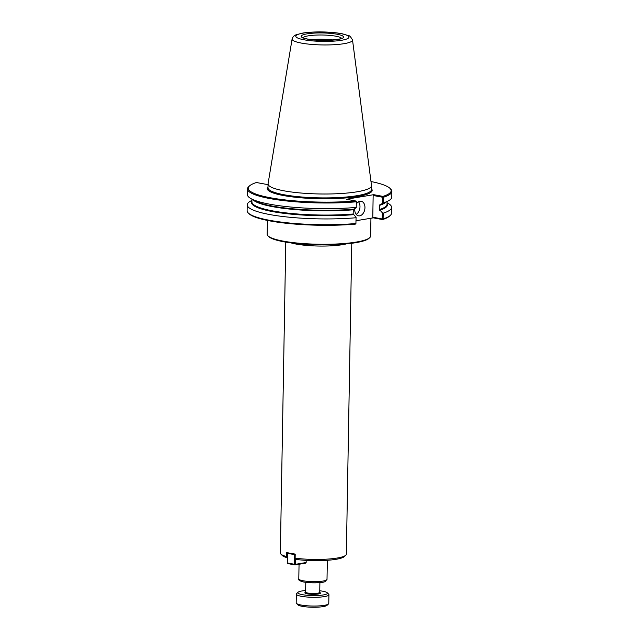 <?xml version="1.0" encoding="UTF-8"?>
<svg xmlns="http://www.w3.org/2000/svg" width="639" height="639" viewBox="0 0 639 639"><rect width="100%" height="100%" fill="white"/><g stroke="black" fill="none" stroke-linecap="round" stroke-linejoin="round"><path stroke-width="0.96" d="M370.939 218.234L370.628 236.015A51.727 9.138 -179 0 1 369.757 237.644A51.727 9.138 -179 0 1 356.274 242.061A51.727 9.138 -179 0 1 303.964 243.611A51.727 9.138 -179 0 1 267.997 235.863A51.727 9.138 -179 0 1 267.182 234.209L267.421 220.439M287.662 557.863L286.647 556.577A33.004 5.831 -179 0 1 280.864 554.077A33.004 5.831 -179 0 1 280.345 553.023L285.769 242.133M286.647 556.577L286.719 552.495A33.004 5.831 1 0 0 295.218 554.077L295.146 558.159L296.161 559.444A31.527 5.567 -179 0 0 344.309 556.601L345.795 555.211A33.004 5.831 -179 0 1 295.146 558.159M351.777 243.283L346.346 554.173A33.004 5.831 -179 0 1 345.795 555.211M287.342 557.775A31.527 5.567 -179 0 1 282.294 555.515L280.864 554.077M369.757 237.644L369.015 238.331A50.984 9.01 -179 0 1 355.723 242.692A50.984 9.01 -179 0 1 304.172 244.218A50.984 9.01 -179 0 1 268.715 236.582L267.997 235.863M355.915 223.794L356.075 217.18L355.915 223.794L355.276 224.145A71.464 12.628 -179 0 1 248.962 213.666L248.251 212.955A72.207 12.756 -179 0 1 247.117 210.638L247.221 204.863A72.207 12.756 -179 0 1 250.863 200.958L251.926 200.414M355.867 223.522A72.207 12.756 -179 0 1 248.251 212.955M356.075 217.18L353.183 213.993L353.255 209.784L356.243 207.683L356.306 201.373L356.243 207.683M356.147 207.435A72.207 12.756 -179 0 1 250.903 198.585A72.207 12.756 -179 0 1 247.397 194.552L247.493 188.92A72.207 12.756 -179 0 1 248.707 186.652L249.45 185.965A71.464 12.628 -179 0 1 256.439 182.514L268.045 184.671M370.979 181.524A71.464 12.628 -179 0 1 390.038 188.417L390.748 189.136A72.207 12.756 -179 0 1 391.883 191.444A72.207 12.756 -179 0 1 383.496 197.235L382.961 196.397L373.687 194.671L346.402 199.248L355.675 200.973A71.464 12.628 -179 0 1 278.572 199.088A71.464 12.628 -179 0 1 249.45 185.965M391.883 191.444L391.787 197.076A72.207 12.756 -179 0 1 388.137 200.981A72.207 12.756 -179 0 1 383.4 202.867L383.496 197.235M390.038 188.417A71.464 12.628 -179 0 1 382.961 196.397M387.058 202.771L388.097 203.354A72.207 12.756 -179 0 1 391.603 207.387L391.507 213.162A72.207 12.756 -179 0 1 390.293 215.431L389.55 216.126A71.464 12.628 -179 0 1 382.561 219.568L383.112 218.953L383.216 213.17L382.338 212.779L382.234 218.961L372.777 217.204L373.28 217.843L382.561 219.568M373.28 217.843L356.019 220.743M390.293 215.431A72.207 12.756 -179 0 1 383.112 218.953M355.675 200.973L356.306 201.373M356.25 201.804A72.207 12.756 -179 0 1 283.724 200.638A72.207 12.756 -179 0 1 247.493 188.92M355.971 217.747A72.207 12.756 -179 0 1 283.452 216.581A72.207 12.756 -179 0 1 247.221 204.863M382.665 219.305L382.234 218.961M372.777 217.204L373.16 195.486L382.609 197.243L382.505 203.282L379.518 205.375L379.446 209.584L382.338 212.779M383.057 196.884L382.609 197.243M382.505 203.282L383.4 202.867M373.16 195.486L373.687 194.671M356.179 214.361A7.404 5.024 100.5 0 0 358.519 201.78M356.306 203.985A7.404 5.024 -79.5 0 1 359.965 201.245A7.404 5.024 -79.5 0 1 361.195 201.253A7.404 5.024 -79.5 0 1 364.901 208.562A7.404 5.024 -79.5 0 1 359.709 215.822A7.404 5.024 -79.5 0 1 358.487 215.814A7.404 5.024 -79.5 0 1 354.773 208.514M391.603 207.387A72.207 12.756 -179 0 1 383.216 213.17M312.655 39.818A19.777 3.491 -179 0 1 331.968 40.161M311.297 39.658A19.402 3.427 -179 0 1 333.334 40.041M352.48 39.842A30.209 5.336 -179 0 1 352.504 39.93A30.209 5.336 -179 0 1 352.512 39.985A30.209 5.336 -179 0 1 344.141 43.66A30.209 5.336 -179 0 1 301.432 43.101A30.209 5.336 -179 0 1 292.127 38.931A30.209 5.336 -179 0 1 292.135 38.875A30.209 5.336 -179 0 1 292.159 38.787M352.52 39.985L371.499 185.486A51.735 9.138 -179 0 1 371.507 185.725A51.735 9.138 -179 0 1 357.153 191.78A51.735 9.138 -179 0 1 300.442 192.978A51.735 9.138 -179 0 1 268.06 183.92A51.735 9.138 -179 0 1 268.076 183.681L292.119 38.931M287.806 552.767L287.254 562.751L287.782 563.582L295.058 564.932L305.602 563.167L306.145 562.536L295.601 564.301L295.058 564.932L294.555 564.293L295.601 564.301L295.697 558.861M295.202 554.676L294.723 554.668L295.114 554.061M287.446 553.318L294.723 554.668L294.555 564.293L287.278 562.935L287.446 553.318M306.185 560.363L306.145 562.536M319.756 590.779A14.809 2.62 -179 0 1 327.232 592.744L328.67 594.174A16.294 2.875 -179 0 1 328.925 594.701L328.773 603.44A16.294 2.875 -179 0 1 328.494 603.959A16.294 2.875 -179 0 1 324.253 605.349A16.294 2.875 -179 0 1 307.774 605.836A16.294 2.875 -179 0 1 296.448 603.4A16.294 2.875 -179 0 1 296.192 602.873L296.344 594.126A16.294 2.875 -179 0 1 296.616 593.615L298.101 592.233A14.809 2.62 -179 0 1 301.959 590.963A14.809 2.62 -179 0 1 305.642 590.532M328.925 594.701A16.294 2.875 -179 0 1 324.404 596.602A16.294 2.875 -179 0 1 306.544 596.978A16.294 2.875 -179 0 1 296.344 594.126M328.494 603.959L327.016 605.341A14.809 2.62 -179 0 1 323.158 606.611A14.809 2.62 -179 0 1 308.182 607.05A14.809 2.62 -179 0 1 297.878 604.829L296.448 603.4M327.232 592.744A14.809 2.62 -179 0 1 323.358 594.949A14.809 2.62 -179 0 1 305.905 595.173A14.809 2.62 -179 0 1 298.101 592.233M346.338 243.898A33.004 5.831 -179 0 1 342.664 244.649A33.004 5.831 -179 0 1 296.001 244.042A33.004 5.831 -179 0 1 291.184 242.94M327.336 560.283L327.008 579.389A14.106 2.492 -179 0 1 323.094 581.043A14.106 2.492 -179 0 1 303.15 580.779A14.106 2.492 -179 0 1 298.796 578.902L299.052 564.261M322 582.305A12.628 2.229 -179 0 1 304.148 582.065M353.551 209.201A67.95 12.005 -179 0 1 254.913 200.838L250.903 198.585M371.459 188.809A52.478 9.273 -179 0 1 344.221 198.066A52.478 9.273 -179 0 1 283.428 195.542A52.478 9.273 -179 0 1 268.005 186.995M353.455 214.672A67.95 12.005 -179 0 1 282.39 213.138A67.95 12.005 -179 0 1 251.91 201.277M388.137 200.981L384.055 203.09A67.95 12.005 -179 0 1 379.806 204.799M386.116 202.02A67.574 11.941 -179 0 1 379.518 205.375M387.074 201.525L387.034 204.248A67.574 11.941 -179 0 1 379.446 209.584M387.042 203.633A67.95 12.005 -179 0 1 379.71 210.271M371.507 185.725L371.443 189.631A51.735 9.138 -179 0 1 357.089 195.678A51.735 9.138 -179 0 1 283.956 194.727A51.735 9.138 -179 0 1 267.989 187.826L268.06 183.92M353.255 209.784A67.574 11.941 -179 0 1 252.884 199.695M353.183 213.993A67.574 11.941 -179 0 1 285.561 212.827A67.574 11.941 -179 0 1 251.902 201.892L251.95 199.168M303.07 37.709A19.402 3.427 -179 0 1 308.317 35.832A19.402 3.427 -179 0 1 328.558 35.297A19.402 3.427 -179 0 1 341.617 38.38M337.664 39.546A21.175 3.738 -179 0 1 307.734 39.155A21.175 3.738 -179 0 1 307.071 33.851A21.175 3.738 -179 0 1 337.001 34.242A21.175 3.738 -179 0 1 337.664 39.546M341.569 40.273A26.582 4.697 -179 0 1 303.996 39.778A26.582 4.697 -179 0 1 303.166 33.124A26.582 4.697 -179 0 1 340.739 33.611A26.582 4.697 -179 0 1 341.569 40.273M319.899 582.608L319.732 592.353A7.061 1.246 -179 0 1 317.767 593.176A7.061 1.246 -179 0 1 307.79 593.048A7.061 1.246 -179 0 1 305.618 592.105L305.785 582.361M319.748 592.505A7.796 1.374 -179 0 1 318.294 594.006A7.796 1.374 -179 0 1 307.271 593.863A7.796 1.374 -179 0 1 305.586 592.257M327.008 579.389L325.019 581.61C323.238 582.608 317.918 582.968 309.044 582.688L303.9 582.065C299.779 581.059 298.078 579.996 298.796 578.902M341.737 38.779L341.945 38.18L340.076 38.947L328.781 40.337C320.954 40.6 314.037 40.201 308.03 39.155C301.001 37.509 303.517 37.621 302.75 37.493L302.942 38.1M352.504 39.93C350.731 36.838 349.429 35.417 348.59 35.68L342.544 33.851C337.072 32.749 330.491 32.118 322.799 31.95C315.035 31.814 308.333 32.19 302.678 33.084L296.264 34.738C294.172 35.464 292.798 36.846 292.143 38.875"/></g></svg>
